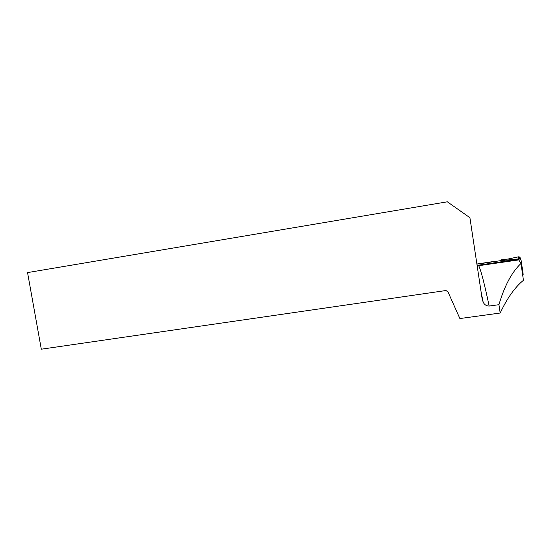 <?xml version="1.0" encoding="UTF-8"?>
<svg xmlns="http://www.w3.org/2000/svg" width="551" height="551" viewBox="0 0 551 551"><rect width="100%" height="100%" fill="white"/><g stroke="black" fill="none" stroke-linecap="round" stroke-linejoin="round"><path stroke-width="0.83" d="M518.601 256.814L508.008 259.025L518.601 256.814L519.607 256.986L520.385 259.135C520.495 257.716 519.896 256.945 518.601 256.814L518.711 258.887L500.088 260.733L476.911 264.163M477.097 265.382L519.937 258.998L521.074 260.093L523.188 274.364L522.747 275.521M518.711 258.887L519.379 258.832M502.67 260.809L501.417 259.796L500.088 260.733M501.417 259.796L508.008 259.025M520.199 257.875L520.275 259.087M477.18 265.919L518.794 259.907L520.971 263.509L523.45 280.273C514.903 287.264 507.154 298.181 500.191 313.03L459.885 318.554L448.025 291.996L445.979 290.522L41.304 349.196L27.55 272.593L447.336 201.804L469.913 217.7L482.159 298.986L483.158 302.12L481.119 292.085M478.805 265.913C481.099 270.803 484.549 284.185 489.157 306.053L498.937 304.689C504.558 285.7 511.9 271.974 520.971 263.509M487.146 262.476L493.662 261.635M477.125 263.984L493.641 261.498M489.157 306.053C486.34 305.977 484.343 304.669 483.158 302.12M477.345 263.957L476.89 264.005M498.937 304.689L500.191 313.03M519.524 258.998L519.063 258.825M519.937 258.998L519.428 258.798M519.724 258.894L519.607 256.986"/></g></svg>
